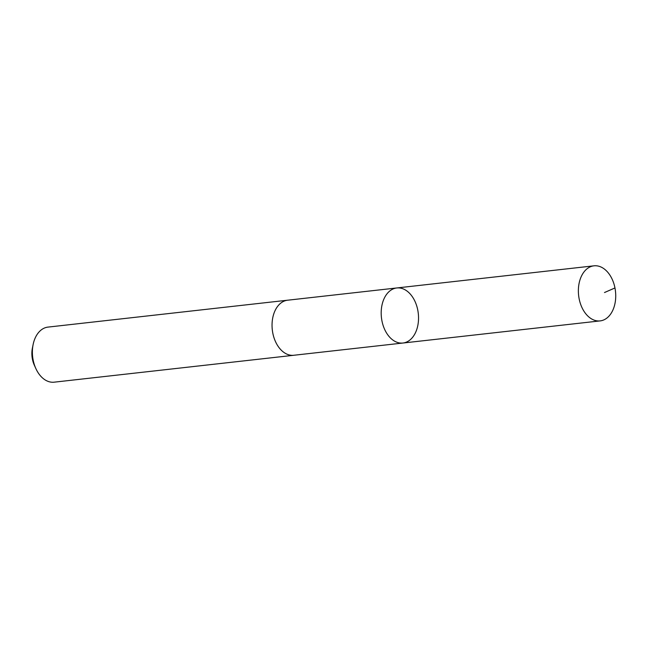 <?xml version="1.0" encoding="UTF-8"?>
<svg xmlns="http://www.w3.org/2000/svg" width="648" height="648" viewBox="0 0 648 648"><rect width="100%" height="100%" fill="white"/><g stroke="black" fill="none" stroke-linecap="round" stroke-linejoin="round"><path stroke-width="0.97" d="M294.289 355.217A27.71 18.541 -96.4 0 1 293.811 355.274A27.702 18.533 -96.4 0 1 283.346 352.002A27.702 18.533 -96.4 0 1 272.176 321.959A27.702 18.533 -96.4 0 1 287.631 300.21L396.77 287.963A27.702 18.541 83.6 0 0 381.316 309.712A27.702 18.541 83.6 0 0 392.486 339.763A27.702 18.541 83.6 0 0 402.951 343.027A27.702 18.541 83.6 0 0 418.284 313.43A27.702 18.541 83.6 0 0 396.77 287.963A27.702 18.541 83.6 0 0 381.316 309.712A27.702 18.541 83.6 0 0 392.486 339.763A27.702 18.541 83.6 0 0 402.951 343.027L600.137 320.898A27.71 18.541 -96.4 0 1 589.672 317.633A27.71 18.541 -96.4 0 1 578.502 287.574A27.71 18.541 -96.4 0 1 593.957 265.826A27.71 18.541 -96.4 0 1 604.43 269.09A27.71 18.541 -96.4 0 1 615.6 299.149A27.71 18.541 -96.4 0 1 600.137 320.898M402.951 343.027L293.811 355.266A27.71 18.541 -96.4 0 1 272.298 329.808A27.71 18.541 -96.4 0 1 287.631 300.202A27.71 18.541 -96.4 0 1 288.109 300.162M293.811 355.274L54.157 382.174A27.71 18.541 -96.4 0 1 35.818 368.477A27.71 18.541 -96.4 0 1 33.129 344.517A27.71 18.541 -96.4 0 1 47.976 327.102L287.631 300.202M35.818 368.477L34.312 365.148A19.707 13.187 -96.4 0 1 32.4 348.106L33.129 344.517M604.503 292.531L614.96 287.955M396.77 287.963L593.957 265.826"/></g></svg>
